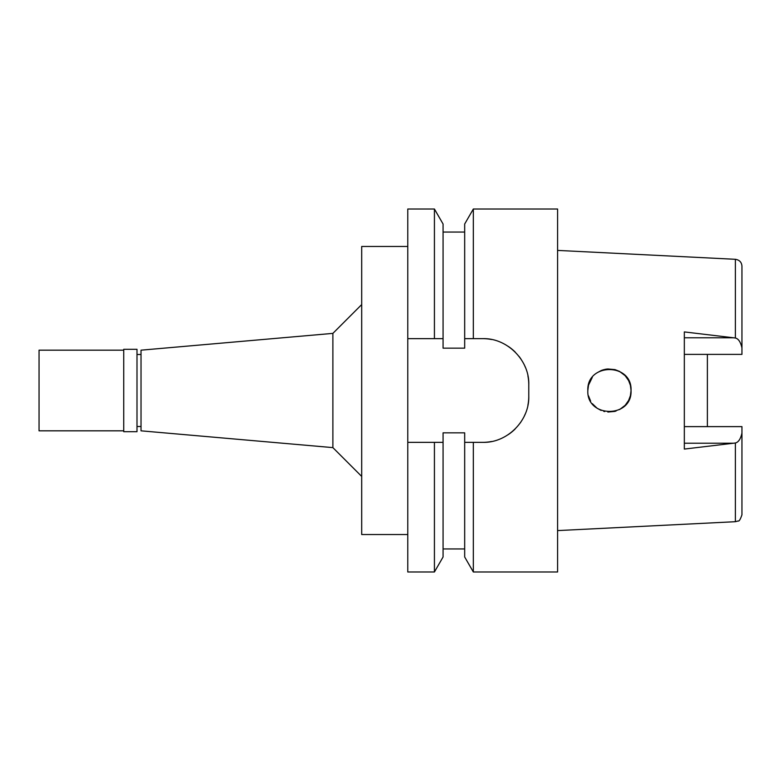 <?xml version="1.0" encoding="UTF-8"?>
<svg xmlns="http://www.w3.org/2000/svg" width="781" height="781" viewBox="0 0 781 781"><rect width="100%" height="100%" fill="white"/><g stroke="black" fill="none" stroke-linecap="round" stroke-linejoin="round"><path stroke-width="1.17" d="M557.585 530.592L735.38 521.698L735.38 442.993L684.332 449.075L684.332 331.915L735.38 338.007L735.38 259.302L557.585 250.408M684.332 426.621L741.95 426.621L741.95 514.796C740.368 519.424 739.099 521.483 738.133 520.976L735.38 521.698M707.381 426.621L707.381 354.379L707.381 426.621M684.332 354.379L741.95 354.379L741.95 266.204C741.657 262.231 739.461 259.936 735.38 259.302M741.95 347.926C740.632 342.039 738.445 338.729 735.38 338.007M587.829 390.5C586.414 418.196 632.366 418.518 631.038 390.5C632.298 362.589 586.609 362.618 587.829 390.5L588.513 385.101M735.38 442.993C738.445 442.271 740.632 438.961 741.95 433.074M628.607 380.532L630.423 385.365L631.038 390.5L630.423 395.635L628.656 400.38L630.423 395.625M628.607 400.468L625.181 405.3M615.994 411.089L607.862 412.046L614.95 411.392M604.66 411.567L603.713 411.333M597.123 408.258L592.31 403.67M590.631 379.859L588.483 385.218L592.301 377.34M601.116 370.565L603.713 369.667M604.689 369.423L606.944 369.042M614.95 369.608L607.716 368.964L614.959 369.608L619.597 371.434M625.132 375.651L628.646 380.62M491.474 441.509A46.089 46.089 0 0 1 482.687 442.349L473.335 442.349L473.335 571.985L557.585 571.985L557.585 209.015L473.335 209.015L473.335 338.651L464.675 338.651L464.675 348.16L443.071 348.16L443.071 338.651L407.78 338.651L407.78 571.985L434.421 571.985L434.421 442.349L443.071 442.349L443.071 432.84L464.675 432.84L464.675 556.99L464.675 442.349L471.753 442.349M473.335 209.015L464.675 224.01L464.675 338.651L468.415 338.651M407.78 209.015L407.78 338.651L434.421 338.651L434.421 209.015L407.78 209.015M407.78 442.349L434.421 442.349M439.674 442.349L436.696 442.349M441.148 338.651L443.071 338.651L443.071 224.01L434.421 209.015M470.445 338.651L482.687 338.651A46.089 46.089 0 0 1 491.571 339.51M508.333 346.442A46.089 46.089 0 0 1 515.275 352.143M519.043 356.419A46.089 46.089 0 0 1 520.995 359.123M524.822 366.055A46.089 46.089 0 0 1 525.31 367.207M527.917 375.905A46.089 46.089 0 0 1 528.776 384.74C529.606 360.431 507.142 337.831 482.687 338.651L473.335 338.651M528.776 384.74L528.776 396.26A46.089 46.089 0 0 1 527.897 405.232M525.232 413.989A46.089 46.089 0 0 1 524.276 416.127M520.781 422.199A46.089 46.089 0 0 1 520.263 422.951M515.099 429.033A46.089 46.089 0 0 1 508.138 434.685M469.645 442.349L473.335 442.349M482.687 442.349C506.781 443.169 529.508 421.066 528.776 396.26M434.421 571.985L443.071 556.99L443.071 442.349M407.78 246.464L361.691 246.464L361.691 534.536L407.78 534.536M361.691 304.58L332.882 333.38L332.882 447.62L141.029 430.829L141.029 350.171L332.882 333.38M361.691 476.42L332.882 447.62M141.029 354.486L136.997 354.486M141.029 426.514L136.997 426.514M464.675 338.651L482.687 338.651M588.513 395.899L590.631 401.141L588.513 395.899M630.423 385.355L628.598 380.513M619.421 371.336L625.181 375.7L619.431 371.346M601.36 370.458L597.123 372.752L601.37 370.458M601.116 410.435L597.055 408.209L601.126 410.445M619.577 409.576L625.132 405.349L619.587 409.566M136.997 431.698L136.997 349.302L123.74 349.302L123.74 431.698L136.997 431.698M123.74 350.171L39.05 350.171L39.05 430.829L123.74 430.829M684.332 337.782L733.574 337.782M733.574 443.217L684.332 443.217M464.675 232.055L443.071 232.055M464.675 556.99L473.335 571.985M464.675 548.945L443.071 548.945"/></g></svg>

